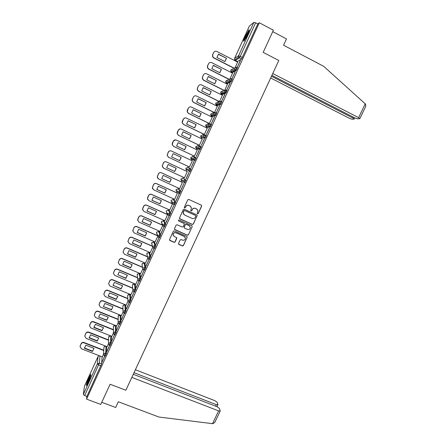 <?xml version="1.0" encoding="UTF-8"?>
<svg xmlns="http://www.w3.org/2000/svg" width="446" height="446" viewBox="0 0 446 446"><rect width="100%" height="100%" fill="white"/><g stroke="black" fill="none" stroke-linecap="round" stroke-linejoin="round"><path stroke-width="0.67" d="M197.522 213.812L198.236 213.545L201.659 206.141L201.291 205.132L188.786 199.44L187.766 199.825L184.337 207.267L184.605 207.975L185.319 207.708L185.759 206.743C186.523 205.45 187.61 205.037 189.02 205.517L190.068 205.991L191.468 207.875L190.771 210.49L191.078 210.902L191.791 210.635L192.232 209.676C192.995 208.382 194.077 207.97 195.482 208.444L196.524 208.918L197.907 210.746L197.221 213.411L197.522 213.812M197.327 213.656L198.141 213.45L201.559 206.058L201.414 205.199M184.393 207.803L185.235 207.619L185.759 206.743M190.871 210.735L191.702 210.54L192.232 209.676M116.177 325.764L115.492 325.508L116.244 325.792L116.183 332.108L115.403 331.796L114.148 334.539M119.818 324.181L121.078 321.443L120.905 315.445M124.724 313.488L125.984 310.745L125.66 305.086M129.641 302.756L130.907 300.019L130.433 294.695M134.575 291.996L135.84 289.259L135.21 284.28M139.52 281.209L140.791 278.477L140.011 273.833M144.476 270.393L145.758 267.656L144.816 263.363M149.443 259.544L150.737 256.807L149.639 252.86M154.428 248.662L155.726 245.93L154.478 242.329M159.423 237.751L160.733 235.02L159.328 231.764M164.429 226.808L165.756 224.076L164.189 221.177M169.441 215.825L170.79 213.104L169.062 210.557M174.458 204.814L175.841 202.099L173.951 199.908M179.459 193.759L180.903 191.066L178.857 189.232M212.87 114.667L212.67 115.085M217.971 103.567L217.665 104.191M223.084 92.45L222.671 93.27M228.547 80.821L228.201 81.328M233.604 69.81L233.325 70.195M247.625 34.582C249.225 30.964 249.654 29.419 248.907 29.949L245.244 36.427C243.65 40.023 243.226 41.567 243.962 41.049L247.625 34.582M88.325 382.205C90.488 377.165 91.279 374.601 90.705 374.512L88.849 377.851C86.702 382.846 85.911 385.405 86.474 385.539L88.325 382.205M178.528 243.438L178.907 244.436L182.403 245.969L183.417 245.584L187.253 237.032L186.818 236.43L174.302 230.9L173.282 231.284L169.441 239.842L169.887 240.483L174.141 242.351L175.155 241.961L176.839 238.086L176.393 237.462L174.286 236.536L173.093 234.841C173.316 233.107 174.286 232.433 175.997 232.823L184.237 236.458L185.413 238.069C185.235 239.842 184.276 240.539 182.525 240.16L181.154 239.558L180.145 239.948L178.528 243.438M259.316 22.768L273.392 30.222L263.185 52.36L278.806 60.478L125.878 390.25L110.095 384.24L100.779 404.433L86.546 399.125L259.316 22.768L257.799 23.973L255.614 22.818L240.266 56.285L239.346 57.908L235.243 60.455M192.36 224.444L193.374 224.059L197.227 215.424L196.792 214.849L184.287 209.207L183.267 209.592L179.409 218.228L179.85 218.847L192.36 224.444L193.285 223.953L197.071 215.764L196.97 214.961M192.17 226.657L188.39 234.836L187.376 235.22L174.86 229.684L174.486 228.675L176.103 225.158L177.123 224.773L182.208 227.036L183.228 226.652L184.365 223.92L183.925 223.318L178.629 220.954L178.316 220.514L179.08 219.973L191.797 225.659L192.17 226.657L188.39 234.836M102.095 356.828L101.576 363.925L99.38 363.077L84.668 395.596L83.324 394.459L84.478 386.119M238.476 56.91L238.136 57.64M236.542 61.119L236.386 61.47M233.409 67.959L232.751 69.386M231.485 72.152L231.296 72.57M228.335 79.026L227.7 80.408M226.44 83.162L226.217 83.642M223.273 90.064L222.665 91.397M221.969 92.919L221.16 94.68M218.233 101.069L217.67 102.296M216.957 103.846L216.115 105.691M213.199 112.041L212.658 113.217M211.967 114.739L211.081 116.668M208.187 122.984L207.669 124.116M206.983 125.599L206.063 127.612M203.181 133.895L202.685 134.976M202.021 136.437L201.062 138.528M198.197 144.777L197.723 145.809M197.065 147.241L196.073 149.41M193.224 155.626L192.767 156.613M192.126 158.012L191.094 160.265M188.262 166.447L187.833 167.389M187.186 168.789L186.138 171.086M183.306 177.252L182.905 178.132M182.174 179.727L181.193 181.862M178.367 188.028L177.993 188.842M177.174 190.637L176.27 192.611M173.444 198.777L173.098 199.529M172.189 201.514L171.359 203.326M168.532 209.492L168.214 210.183M166.966 212.904L166.458 214.013M163.632 220.179L163.342 220.809M162.026 223.68L161.569 224.672M158.743 230.838L158.486 231.402M157.098 234.429L156.697 235.304M153.876 241.464L153.641 241.972M152.181 245.155L151.841 245.902M149.014 252.068L148.813 252.508M147.28 255.853L146.996 256.472M144.169 262.633L143.997 263.017M142.386 266.524L142.162 267.015M139.336 273.175L139.191 273.493M137.507 277.167L137.346 277.524M86.546 399.125L86.875 396.422L84.668 395.596M241.481 59.062L237.411 61.565L234.663 59.876L238.643 57.317L241.526 59.023L238.643 57.317L238.565 55.75L253.874 22.35L255.614 22.818M234.579 58.37L249.336 26.147L253.874 22.35M240.322 60.455L237.317 67.006L240.45 60.522M235.114 71.8L232.121 78.329L235.243 71.867M229.651 79.555L232.528 73.194M229.924 83.112L226.936 89.624L230.052 83.179M224.583 90.599L227.449 84.261M224.751 94.39L221.774 100.885L224.879 94.457M219.661 101.337L222.387 95.288M219.588 105.641L216.617 112.113L219.716 105.702M214.498 112.604L217.336 106.287M214.442 116.858L211.482 123.313L214.571 116.919M209.33 123.536L212.296 117.259M209.313 128.041L206.359 134.475L209.442 128.102M204.329 134.447L207.262 128.192M204.196 139.191L201.252 145.608L204.324 139.252M199.34 145.324L202.239 139.091M199.094 150.308L196.156 156.708L199.223 150.369M194.367 156.167L197.344 150.007M194.004 161.396L191.078 167.78L194.133 161.458M189.411 166.982L192.377 160.839M186.015 178.818L188.931 172.451L186.144 178.874M184.454 177.781L187.281 171.621M180.965 189.823L183.875 183.479L181.093 189.885M182.459 182.47L161.48 172.819C160.153 172.362 159.138 172.736 158.436 173.946L157.31 176.984L158.659 179.013L179.621 188.647L182.342 182.392M175.93 200.8L178.829 194.473L176.059 200.856M174.631 199.317L177.419 193.135M170.907 211.744L173.801 205.433L171.035 211.8M169.736 210.033L172.507 203.844M165.901 222.654L168.789 216.36L166.029 222.71M164.847 220.72L167.607 214.532M160.906 233.537L163.782 227.265L161.034 233.593M159.975 231.379L162.796 225.347M155.927 244.386L158.798 238.131L156.055 244.441M155.108 242.005L157.773 236.291M150.96 255.207L153.825 248.968L151.094 255.263M150.252 252.598L152.772 247.207M146.009 266L148.864 259.778L146.143 266.056M145.413 263.162L147.777 258.089M141.075 276.76L143.919 270.555L141.204 276.81M140.579 273.699L142.804 268.938M136.153 287.486L138.99 281.303L136.281 287.542M135.768 284.208L137.842 279.759M131.241 298.184L134.073 292.018L131.369 298.24M130.962 294.683L132.891 290.547M126.346 308.855L129.167 302.706L126.474 308.911M126.173 305.136L127.957 301.306M121.468 319.498L124.278 313.36L121.596 319.548M121.396 315.556L123.04 312.038M119.394 324.013L116.596 330.447L119.405 324.013M116.629 325.948L118.134 322.737M114.499 334.678L111.734 341.045L114.538 334.695M113.312 329.889L93.56 321.995C92.227 321.611 91.224 322.001 90.544 323.166L89.49 325.686L90.845 327.955L111.879 336.373L113.239 333.402M109.616 345.315L106.884 351.61L109.688 345.343M108.517 340.226L88.804 332.432C87.477 332.053 86.474 332.443 85.794 333.608L84.746 336.1L86.1 338.375L107.14 346.709L108.361 344.044M104.749 355.93L102.045 362.152L104.843 355.964M106.8 346.514L106.432 353.349L105.652 353.042L104.409 355.797M111.517 336.167L111.299 342.745L110.519 342.433L109.27 345.182M185.982 179.994L183.027 178.183L185.982 179.994L184.767 182.799L184.388 182.626M187.95 167.44L191.078 168.9L190.303 168.538L188.993 171.387L188.106 170.188L188.234 169.302L190.303 168.538L187.95 167.44L185.954 168.181L185.831 169.034L186.69 170.194M194.874 160.621L193.218 159.099L193.341 158.168L195.409 157.399L196.184 157.767L194.874 160.621L191.624 159.428L190.771 158.308L190.888 157.405L192.889 156.663L194.952 157.265M199.992 149.471L198.347 147.983L198.464 146.996L200.533 146.232L201.308 146.606L199.992 149.471L197.322 148.992L195.727 147.548L195.839 146.6L197.84 145.864L199.613 146.11M205.69 135.043L206.448 135.411L205.199 138.238L201.52 137.803M210.846 123.815L211.599 124.183L210.278 127.065L207.262 127.316L205.695 125.962L205.784 124.897L209.185 123.999M216.02 112.559L216.767 112.922L215.507 115.765L212.251 116.434L211.471 116.055M221.21 101.264L221.946 101.627L220.681 104.481L217.252 105.524L216.472 105.133M226.417 89.936L227.142 90.304L225.871 93.169L222.27 94.58L221.484 94.184M232.355 78.948L231.073 81.819L227.304 83.603L226.507 83.207M237.584 67.552L236.241 70.479L232.349 72.598L231.552 72.191M234.735 68.472L237.618 62.1M102.418 356.951L103.611 353.851L105.652 353.042L106.048 346.213M105.189 356.098L106.432 353.349M110.05 345.488L111.299 342.745M114.929 334.851L116.183 332.108M188.993 171.387L189.851 171.704L191.078 168.9M86.875 396.422L101.576 363.925M257.799 23.973L241.526 59.023M197.132 209.313L196.524 208.918M192.142 209.587C192.906 208.293 193.988 207.881 195.393 208.36L196.43 208.828M190.721 206.431L190.068 205.991M185.681 206.66C186.439 205.366 187.526 204.954 188.937 205.433L189.979 205.907M179.515 218.551L192.271 224.338M195.844 216.187L195.582 215.479L184.605 210.534L183.891 210.802L183.211 213.099L184.627 215.056L192.131 218.423C193.536 218.897 194.618 218.484 195.376 217.196L195.844 216.187M183.713 214.336L183.133 213.01L183.345 211.722L183.813 210.713L184.527 210.445L195.493 215.385M174.486 229.322L187.292 235.103L188.307 234.719M184.181 223.502L178.629 220.954M187.471 229.378C189.238 229.757 190.202 229.043 190.353 227.243L189.182 225.665L186.289 224.371L185.274 224.756L184.131 227.482L184.572 228.084L187.471 229.378M189.901 226.2L189.182 225.665M184.231 227.778L184.12 226.975L185.196 224.65L186.205 224.266L189.098 225.553M192.081 226.551L192.025 225.815M185.062 237.133L184.237 236.458M173.304 235.6L173.031 234.724C173.249 232.99 174.219 232.316 175.93 232.706L184.159 236.341M169.486 240.065L174.074 242.223L175.088 241.832L176.705 237.718M178.517 244.046L182.33 245.841L183.339 245.451L187.108 237.311L187.086 236.636M226.473 58.253L218.462 54.161L216.929 57.528L224.94 61.609L226.473 58.253L218.328 54.295M237.651 62.117L216.75 51.424C215.429 50.911 214.403 51.273 213.684 52.517L212.736 54.596L212.731 56.625L213.84 57.813L234.234 68.193M224.907 61.593L226.306 58.37M234.055 68.294L213.695 57.93L212.586 56.748L212.591 54.724L213.684 52.517M221.383 69.392L213.372 65.339L211.839 68.701L219.85 72.743L221.383 69.392L213.249 65.456M232.561 73.211L211.655 62.618C210.334 62.105 209.308 62.473 208.589 63.711L207.646 65.791L207.585 67.675L208.756 68.991L229.361 79.377M219.811 72.72L221.227 69.492M229.188 79.46L208.617 69.091L207.451 67.781L207.507 65.897L208.589 63.711M216.304 80.503L208.293 76.483L206.766 79.834L214.782 83.842L216.304 80.503L208.182 76.589M227.488 84.277L206.57 73.78C205.249 73.272 204.229 73.64 203.51 74.878L202.568 76.946L202.467 78.708L203.683 80.129L224.6 90.577M225.442 91.001L225.966 91.257M214.738 83.82L216.159 80.581M225.91 91.38L225.28 91.062M224.461 90.655L203.549 80.213L202.339 78.791L202.439 77.035L203.51 74.878M271.904 75.357L354.865 117.928L357.603 118.853L359.883 118.619L358.606 117.66L365.213 103.818L365.614 104.208L365.664 106.505M365.213 103.818L323.724 66.348L283.572 45.224L286.488 38.925L272.735 31.649M270.672 78.017L349.396 118.318L352.056 119.227L354.063 119.093L352.959 118.062L353.388 117.17M271.475 76.283L352.959 118.062M272.751 73.534L358.606 117.66M131.843 377.388L218.624 410.883L220.229 411.017L219.393 408.408L217.118 406.752L133.282 374.289M214.911 422.161L213.043 423.7L212.525 423.661L158.96 417.043L118.335 401.768L115.676 407.499L101.766 402.303M215.624 406.172L216.355 404.645L217.955 404.505L217.135 402.292L214.916 400.692L135.383 369.751M216.355 404.645L134.012 372.705M249.186 30.573C247.095 33.745 245.445 37.129 244.241 40.725M244.547 40.302C244.787 38.679 247.909 32.274 249.041 31.081M248.377 32.848L245.523 38.713M90.9 375.209C89.15 378.32 87.795 381.598 86.847 385.049M87.109 384.614C87.934 381.475 89.161 378.503 90.783 375.694M90.187 377.606L88.04 382.819M211.242 91.581L203.225 87.594L201.703 90.939L209.72 94.909L211.242 91.581L203.136 87.689M222.426 95.31L201.503 84.907C200.182 84.406 199.161 84.773 198.448 86.011L197.506 88.074L197.377 89.718L198.621 91.24L219.426 101.532M209.67 94.886L211.103 91.642M219.343 101.616L198.498 91.307L197.255 89.785L197.383 88.146L198.448 86.011M206.197 102.625L198.175 98.677L196.658 102.011L204.681 105.947L206.197 102.625L198.096 98.756M217.38 106.315L196.452 96.007C195.131 95.511 194.11 95.879 193.397 97.111L192.455 99.168L192.304 100.707L193.575 102.324L214.509 112.576M204.625 105.919L206.063 102.675M214.398 112.626L193.464 102.374L192.193 100.757L192.343 99.224L193.397 97.111M201.163 113.641L193.14 109.733L191.629 113.055L199.652 116.952L201.163 113.641L193.079 109.794M212.352 117.281L191.412 107.073C190.091 106.583 189.071 106.951 188.357 108.177L187.253 111.673L188.546 113.373L209.486 123.531M199.585 116.919L201.04 113.669M209.391 123.57L188.441 113.407L187.147 111.706L187.32 110.273L188.357 108.177M196.145 124.624L188.117 120.749L186.612 124.066L194.634 127.924L196.145 124.624L188.067 120.799M207.334 128.225L186.389 118.106C185.068 117.621 184.047 117.995 183.334 119.216L182.219 122.617L183.529 124.389L204.474 134.452M194.567 127.891L196.028 124.64M204.407 134.486L183.429 124.406L182.124 122.639L182.308 121.284L183.239 119.244L184.795 117.961M191.139 135.573L183.111 131.737L181.606 135.043L189.634 138.868L191.139 135.573L183.077 131.776M202.328 139.135L181.377 129.111C180.056 128.632 179.036 129.006 178.328 130.226L177.207 133.538L178.528 135.372L199.479 145.346M189.561 138.834L191.027 135.573M199.457 145.374L178.433 135.372L177.118 133.544L177.307 132.272L178.238 130.232L180.134 128.9M186.149 146.5L178.121 142.698L176.616 145.993L184.65 149.784L186.149 146.5L178.099 142.72M197.338 150.012L176.382 140.083C175.061 139.609 174.04 139.983 173.332 141.204L172.212 144.437L173.539 146.327L194.501 156.206M184.566 149.745L186.049 146.478M194.489 156.223L173.455 146.31L172.128 144.426L172.323 143.227L173.249 141.192L175.562 139.866M181.171 157.388L173.137 153.625L171.643 156.908L179.677 160.666L181.171 157.388L173.132 153.63M192.365 160.861L171.403 151.027C170.077 150.558 169.062 150.932 168.354 152.147L167.228 155.314L168.566 157.254L189.533 167.038L168.488 157.221L167.155 155.28L168.276 152.119C168.895 151.01 169.82 150.603 171.052 150.893M179.587 160.621L181.076 157.354M176.209 168.248L168.175 164.518L166.681 167.796L174.715 171.515L176.209 168.248M163.175 167.886L162.193 166.113L163.32 163.019C164.022 161.809 165.037 161.435 166.358 161.898L187.404 171.677L166.436 161.937C165.109 161.474 164.095 161.848 163.387 163.063L162.26 166.163L163.604 168.148L184.577 177.843M176.12 168.209L174.631 171.459L166.681 167.78M171.258 179.08L163.225 175.384L161.736 178.656L169.775 182.336L171.258 179.08M171.18 179.041L169.697 182.263L161.736 178.617M157.884 178.433L157.254 176.923L158.375 173.884C159.077 172.68 160.092 172.301 161.413 172.758L161.48 172.819M182.464 182.447L161.413 172.758M166.325 189.879L158.285 186.222L156.802 189.478L164.842 193.129L166.325 189.879M177.525 193.23L156.54 183.668C155.214 183.217 154.199 183.59 153.496 184.8L152.376 187.783L153.725 189.845L174.715 199.351M166.252 189.845L164.769 193.04L156.802 189.427M152.71 188.942L152.326 187.705L153.446 184.722C154.143 183.518 155.158 183.144 156.479 183.596L156.54 183.668M177.519 193.179L156.479 183.596M161.407 200.65L153.363 197.026L151.88 200.276L159.924 203.889L161.407 200.65M172.602 203.956L151.612 194.484C150.285 194.038 149.276 194.417 148.574 195.621L147.459 198.554L148.808 200.644L169.803 210.066M161.335 200.622L159.863 203.789L151.885 200.204M147.637 199.457L147.615 197.533L148.529 195.526C149.226 194.328 150.241 193.949 151.562 194.395L151.612 194.484M172.58 203.878L151.562 194.395M156.496 211.393L148.451 207.803L146.974 211.042L155.018 214.621L156.496 211.393M167.696 214.654L146.701 205.277C145.374 204.837 144.365 205.216 143.662 206.414L142.553 209.297L143.902 211.415L164.903 220.748M156.435 211.365L154.968 214.504L146.979 210.947M142.642 209.988L142.714 208.304L143.623 206.303C144.32 205.11 145.335 204.731 146.656 205.171L146.701 205.277M167.663 214.554L146.656 205.171M151.601 222.102L143.556 218.546L142.084 221.779L150.129 225.325L151.601 222.102M162.79 225.319L141.8 216.037C140.473 215.596 139.464 215.981 138.767 217.174L137.658 220.017L139.013 222.158L160.019 231.396M151.545 222.075L150.085 225.185L142.09 221.668M137.697 220.53L137.831 219.047L138.734 217.051C139.431 215.858 140.44 215.479 141.767 215.914L141.8 216.037M162.768 225.202L141.767 215.914M146.723 232.784L138.673 229.261L137.206 232.483L145.257 235.995L146.723 232.784M157.65 235.845L136.916 226.763C135.59 226.334 134.581 226.713 133.884 227.906L132.78 230.71L134.135 232.873L155.147 242.022M146.673 232.762L145.212 235.845L137.212 232.355M132.791 231.078L133.861 227.767C134.553 226.574 135.562 226.194 136.889 226.624L136.916 226.763M157.594 235.694L136.889 226.624M141.856 243.432L133.806 239.948L132.339 243.159L140.39 246.638L141.856 243.432M152.554 246.354L132.044 237.462C130.717 237.038 129.708 237.417 129.017 238.61L127.918 241.37L129.273 243.555L150.291 252.614M141.811 243.416L140.362 246.471L132.345 243.009M127.913 241.632L129 238.454C129.691 237.266 130.7 236.882 132.027 237.311L132.044 237.462M152.499 246.186L132.027 237.311M137 254.053L128.95 250.602L127.489 253.807L135.545 257.247L137 254.053M147.52 256.863L127.188 248.132C125.861 247.714 124.852 248.093 124.161 249.281L123.068 252.007L124.423 254.209L145.446 263.179M136.967 254.036L135.517 257.069L127.495 253.64M123.057 252.174L124.15 249.113C124.841 247.926 125.85 247.541 127.177 247.965L127.188 248.132M147.475 256.679L127.177 247.965M132.161 264.645L124.105 261.228L122.65 264.422L130.706 267.834L132.161 264.701M142.542 267.355L122.343 258.775C121.017 258.357 120.007 258.741 119.316 259.929L118.229 262.616L119.584 264.829L140.613 273.716M132.133 264.634L130.689 267.633L122.661 264.238M118.223 262.711L119.316 259.739C120.002 258.557 121.011 258.173 122.338 258.585L122.343 258.775M142.503 267.16L122.338 258.585M127.339 275.21L119.277 271.826L117.839 274.775L125.884 278.388L127.333 275.321M137.602 277.836L117.51 269.384C116.183 268.971 115.174 269.356 114.488 270.538L113.407 273.197L114.761 275.422L135.796 284.219M127.311 275.199L125.872 278.17L117.839 274.808M113.401 273.231L114.494 270.337C115.179 269.155 116.189 268.771 117.515 269.183L117.51 269.384M137.569 277.624L117.515 269.183M113.028 285.345L121.072 288.685L122.505 285.735L114.46 282.39L113.033 285.284L121.078 288.913L122.516 285.908M132.691 288.289L112.693 279.965C111.366 279.558 110.357 279.943 109.671 281.125L108.595 283.751L109.95 285.986L130.99 294.695M108.595 283.712L109.683 280.908C110.374 279.726 111.377 279.341 112.704 279.748L112.693 279.965M132.668 288.066L112.704 279.748M108.233 295.837L116.283 299.16L117.711 296.244L109.66 292.927L108.239 295.765L108.216 296.099L116.278 299.405L117.711 296.462M127.812 298.725L107.893 290.519C106.561 290.112 105.557 290.502 104.871 291.678L103.801 294.276L105.156 296.523L126.196 305.148M103.812 294.154L104.888 291.444C105.574 290.268 106.583 289.883 107.904 290.285L107.893 290.519M127.796 298.486L107.904 290.285M112.938 306.725L104.871 303.436L103.433 306.597L111.494 309.875L112.938 306.725M122.957 309.139L103.098 301.039C101.772 300.643 100.763 301.033 100.082 302.204L99.018 304.774L100.372 307.026L121.418 315.567M112.927 306.72L111.506 309.613L103.433 306.597M99.029 304.679L100.105 301.953C100.79 300.782 101.794 300.398 103.121 300.794L103.098 301.039M122.951 308.883L103.121 300.794M108.161 317.167L100.099 313.917L98.661 317.067L106.728 320.312L108.144 317.474M118.123 319.526L98.321 311.531C96.994 311.141 95.99 311.531 95.305 312.702L94.245 315.244L95.6 317.507L116.657 325.959M108.155 317.201L106.745 320.038L98.661 317.067M94.245 315.244L95.338 312.44C96.018 311.269 97.027 310.879 98.349 311.269L98.321 311.531M118.123 319.252L98.349 311.269M103.4 327.587L95.332 324.37L93.9 327.509L101.972 330.72L103.4 327.587M103.377 327.933L101.995 330.43L93.939 327.225L93.9 327.509M93.955 326.946L93.939 327.225M89.49 325.686L90.583 322.887C91.263 321.722 92.266 321.332 93.593 321.722L93.56 321.995M113.317 329.605L93.593 321.722M101.995 330.43L101.972 330.72M98.655 337.979L90.583 334.79L89.155 337.923L97.228 341.101L98.655 337.979M98.65 338.118L97.256 340.8L89.2 337.628L89.155 337.923M89.222 337.282L89.2 337.628M84.746 336.1L85.838 333.313C86.518 332.147 87.522 331.757 88.849 332.142L88.804 332.432M108.529 339.924L88.849 332.142M97.256 340.8L97.228 341.101M93.922 348.337L85.849 345.182L84.422 348.309L92.495 351.454L93.922 348.337M103.74 350.539L84.065 342.84C82.739 342.461 81.735 342.857 81.055 344.017L80.012 346.492L81.367 348.766L102.435 356.962M93.911 348.543L92.534 351.136L84.472 347.997L84.422 348.309M84.506 347.596L84.472 347.997M80.029 346.403L81.111 343.71C81.791 342.55 82.789 342.154 84.116 342.534L84.065 342.84M103.762 350.222L84.116 342.534M92.534 351.136L92.495 351.454M113.384 326.912L113.39 326.745C113.641 325.68 114.315 325.257 115.414 325.468L115.425 325.463M118.123 316.632L118.123 316.42C118.368 315.35 119.043 314.921 120.152 315.138L120.297 321.126L119.037 323.868M120.983 315.478L120.23 315.171L118.246 315.941L118.123 322.419L118.251 321.923L120.297 321.126L121.078 321.443M124.908 304.78L125.203 310.427L124.033 313.203L123.029 311.737L123.157 311.224L125.203 310.427L125.984 310.745M125.733 305.114L124.98 304.808L122.996 305.577L122.879 306.33M129.674 294.388L130.126 299.695L128.95 302.472L127.946 301.022L128.08 300.493L130.126 299.695L130.907 300.019M130.5 294.728L129.747 294.416L127.762 295.18L127.651 296.01M134.458 283.968L135.066 288.936L133.794 291.678M135.277 284.308L134.525 283.99L132.54 284.754L132.445 285.674M139.252 273.515L140.016 278.148L138.739 280.885M140.066 273.861L139.314 273.543L137.329 274.301L137.262 275.321M144.064 263.04L144.978 267.327L143.696 270.064M144.872 263.385L144.119 263.062L142.129 263.82L142.101 264.957M148.886 252.536L149.956 256.472L148.669 259.21M149.689 252.876L148.936 252.553L146.946 253.311L146.974 254.577M153.725 242L154.952 245.59L153.653 248.327M154.517 242.345L153.764 242.016L151.774 242.775L151.885 244.185M158.57 231.435L159.958 234.674L158.648 237.411M159.361 231.781L158.609 231.452L156.618 232.204L156.847 233.782M163.437 220.842L164.981 223.73L163.654 226.462M164.217 221.188L163.465 220.854L161.474 221.606L161.865 223.357M168.309 210.222L170.015 212.753L168.666 215.485M169.09 210.568L168.337 210.228L166.341 210.98L166.207 211.688L166.96 212.893M173.199 199.568L175.066 201.748L173.767 204.575L172.864 203.287L173.003 202.523L175.066 201.748L175.841 202.099M173.973 199.919L173.221 199.574L171.225 200.326L171.091 201.068L171.966 202.161M178.105 188.887L180.128 190.71L178.829 193.542L177.932 192.282L178.065 191.479L180.128 190.71L180.903 191.066M178.868 189.238L178.116 188.892L176.12 189.639L175.992 190.414L176.9 191.295M99.965 355.997L99.38 363.077L97.34 363.88L98.003 356.594L84.428 386.236M83.324 394.459L97.34 363.88L98.711 364.967L100.919 365.815M249.37 26.085L234.585 58.365L238.565 55.75L242.457 57.411M110.764 335.866L110.519 342.433L108.478 343.236L108.35 343.704L109.354 345.215L110.134 345.522M113.457 333.965L113.39 326.745L113.513 326.282L115.492 325.508L115.403 331.796L113.356 332.593L113.228 333.073L114.232 334.572L115.012 334.885M135.84 289.259L135.066 288.936L133.014 289.727L132.88 290.279L133.884 291.712L134.664 292.035M140.791 278.477L140.016 278.148L137.965 278.934L137.825 279.508L138.834 280.924L139.615 281.248M145.758 267.656L144.978 267.327L142.926 268.113L142.787 268.709L143.796 270.103L144.576 270.432M150.737 256.807L149.956 256.472L147.905 257.258L147.765 257.877L148.769 259.254L149.549 259.589M154.444 248.723L153.714 248.405M155.726 245.93L154.952 245.59L152.894 246.376L152.755 247.017L153.758 248.372L154.539 248.706M159.451 237.818L158.715 237.495M160.733 235.02L159.958 234.674L157.901 235.46L157.761 236.129L158.759 237.462L159.54 237.802M164.468 226.886L163.727 226.557M165.756 224.076L164.981 223.73L162.918 224.511L162.779 225.213L164.557 226.863M169.497 215.92L168.75 215.585M170.79 213.104L170.015 212.753L167.952 213.534L167.813 214.264L169.586 215.892M174.548 204.926L173.789 204.586M179.604 193.899L178.846 193.547M184.683 182.838L183.914 182.486M195.409 157.399L194.099 160.259L191.624 159.428M200.533 146.232L199.295 149.059L196.569 148.635M205.127 138.282L201.536 137.808L200.706 136.766L200.806 135.762L202.807 135.026L204.352 135.032M210.278 127.065L209.503 126.686L206.509 126.954M215.44 115.809L214.665 115.43L211.499 116.066L210.702 115.129L210.774 114.003L214.119 112.966M220.619 104.526L219.845 104.147L216.505 105.15L215.73 104.269L215.78 103.076L219.142 101.905M225.81 93.208L225.035 92.824L221.523 94.206L220.77 93.387L220.803 92.121L222.682 91.335M231.017 81.858L230.248 81.473L226.557 83.229L225.838 82.477L225.838 81.133L227.527 80.291M236.241 70.479L235.471 70.083L231.602 72.219L230.922 71.544L230.883 70.111L232.405 69.242M236.809 67.162L235.471 70.083L234.769 69.381L234.73 67.903L236.809 67.162M231.585 78.552L230.248 81.473L229.506 80.693L229.506 79.304L231.585 78.552M226.373 89.914L225.035 92.824L224.266 91.976L224.293 90.666L226.373 89.914M221.171 101.248L219.845 104.147L219.042 103.232L219.097 102L221.171 101.248M215.992 112.543L214.665 115.43L213.84 114.46L213.918 113.295L215.992 112.543M210.824 123.804L209.503 126.686L208.661 125.66L208.75 124.562L210.824 123.804M205.673 135.038L204.352 137.909L203.493 136.833L203.599 135.796L205.673 135.038M185.207 179.638L183.903 182.481L183.011 181.249L183.144 180.407L185.207 179.638M181.767 180.931L180.903 179.738L181.031 178.924L183.027 178.183M168.722 215.574L166.207 211.688L166.47 210.752M163.688 226.54L161.34 222.286L161.625 221.35M158.67 237.478L156.485 232.857L156.791 231.909M153.669 248.383L152.755 247.017L151.64 243.393L151.986 242.434M148.68 259.26L147.765 257.877L146.812 253.908L147.208 252.921M143.707 270.103L142.787 268.709L141.995 264.4L142.464 263.357M138.745 280.919L137.825 279.508L137.195 274.859L137.769 273.749M133.794 291.701L132.88 290.279L132.406 285.289L133.159 284.08M118.725 323.696L118.123 322.419L119.127 323.902L119.907 324.214M108.417 344.279L108.662 337.042L108.785 336.591L110.402 335.721M108.657 337.17L110.324 335.693M103.951 347.406L104.074 346.877L105.479 345.99M99.174 355.691L98.003 356.594L99.252 355.718M234.585 58.365L234.663 59.876L234.585 58.365M212.525 423.661L218.624 410.883M89.702 324.827L89.657 325.112M90.583 322.887L90.544 323.166M84.963 335.247L84.913 335.543M85.838 333.313L85.794 333.608M80.235 345.639L80.18 345.951M81.111 343.71L81.055 344.017M249.275 30.144L248.907 29.949M236.291 70.44L234.769 69.381L230.922 71.544C230.498 70.262 230.961 69.515 232.305 69.297M231.073 81.819L229.506 80.693L225.838 82.477C225.492 81.127 226.022 80.414 227.432 80.336M225.871 93.169L224.266 91.976L220.77 93.387C220.514 91.96 221.121 91.285 222.599 91.374M220.681 104.481L219.042 103.232L215.73 104.269L215.825 102.987M215.507 115.765L213.84 114.46L210.702 115.129L210.824 113.908M210.345 127.015L208.661 125.66L205.695 125.962L205.835 124.791M205.199 138.238L203.493 136.833L200.706 136.766L200.862 135.651M200.07 149.427L198.347 147.983L195.727 147.548L195.905 146.472M194.952 160.582L193.218 159.099L190.771 158.308L190.96 157.265M189.851 171.704L188.106 170.188L185.831 169.034L186.032 168.03M184.767 182.799L180.903 179.738L181.121 178.757M179.693 193.865L175.992 190.414L176.22 189.455M174.631 204.892L173.856 204.541L171.091 201.068L171.336 200.12M129.73 302.795L128.95 302.472L127.946 301.022L127.634 295.692L128.693 294.371M124.813 313.521L124.033 313.203L123.029 311.737L122.873 306.073L124.445 304.696M105.267 356.131L104.487 355.824L103.489 354.297L103.957 347.311L105.401 345.962M98.003 356.583L84.467 386.136M354.224 118.998L354.76 117.872M359.883 118.619L365.826 106.17M217.932 404.784L217.012 406.707M214.743 422.513L220.229 411.017"/></g></svg>
